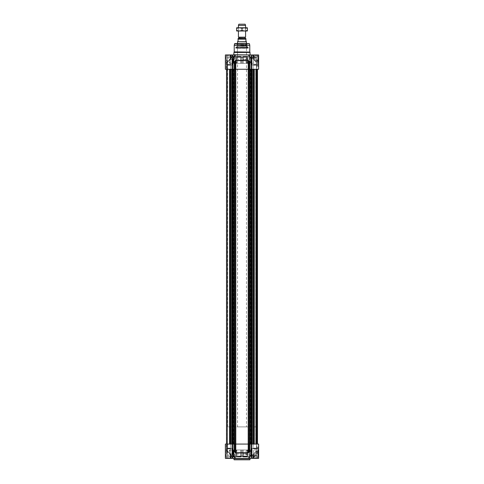 <?xml version="1.0" encoding="UTF-8"?>
<svg xmlns="http://www.w3.org/2000/svg" width="484" height="484" viewBox="0 0 484 484"><rect width="100%" height="100%" fill="white"/><g stroke="black" fill="none" stroke-linecap="round" stroke-linejoin="round"><path stroke-width="0.36" stroke-dasharray="2.42 1.81" d="M249.865 459.8L234.135 459.8M256.841 446.992L256.841 448.644L256.841 446.992L258.631 446.992L258.631 447.404L258.631 446.992M258.631 447.404L256.841 447.404L258.631 447.404L258.631 448.232L258.631 447.404M258.631 448.232L256.841 448.232L258.631 448.232L258.631 448.644L258.631 448.232M258.631 448.644L256.841 448.644M227.177 448.353L231.074 448.353L227.177 448.353M231.019 448.353L227.232 448.353L231.019 448.353L227.232 448.353L227.335 444.064L230.91 444.064L227.335 444.064L230.91 444.064L227.335 444.064L227.335 448.251L230.91 448.251L227.232 448.353L231.019 448.353M231.189 455.97L227.063 455.97L231.189 455.97L227.063 455.97L231.189 455.97L231.189 458.118L230.16 458.118L231.189 458.118L231.189 455.97M230.16 458.118L230.16 455.97L230.16 458.118L228.091 458.118L231.189 458.118L230.16 458.118L230.16 455.97L230.16 458.118L228.091 458.118L228.091 455.97L228.091 458.118L227.063 458.118L230.16 458.118M227.063 458.118L227.063 455.97L227.063 458.118L228.091 458.118L228.091 455.97L228.091 458.118L227.063 458.118M230.62 455.97L227.625 455.97L230.62 455.97L227.625 455.97L230.62 455.97L230.62 448.819L227.625 448.819L230.62 448.819L227.625 448.819L227.625 455.97L227.625 448.819L230.62 448.819L230.62 455.97M229.126 447.918L227.625 448.819L229.126 447.918L230.62 448.819L229.126 447.918M231.987 448.462L226.264 448.462L231.987 448.462L226.264 448.462L231.987 448.462L231.987 458.009L226.264 458.009L231.987 458.009L226.264 458.009L226.264 448.462L226.373 458.118L231.987 458.009L231.987 448.462M252.926 448.353L256.822 448.353L252.926 448.353M256.768 448.353L252.981 448.353L256.768 448.353L252.981 448.353L253.09 444.064L256.665 444.064L253.09 444.064L256.665 444.064L253.09 444.064L253.09 448.251L256.665 448.251L252.981 448.353L256.768 448.353M256.937 455.97L252.811 455.97L256.937 455.97L252.811 455.97L256.937 455.97L256.937 458.118L255.909 458.118L256.937 458.118L256.937 455.97M255.909 458.118L255.909 455.97L255.909 458.118L253.84 458.118L256.937 458.118L255.909 458.118L255.909 455.97L255.909 458.118L253.84 458.118L253.84 455.97L253.84 458.118L252.811 458.118L255.909 458.118M252.811 458.118L252.811 455.97L252.811 458.118L253.84 458.118L253.84 455.97L253.84 458.118L252.811 458.118M256.375 455.97L253.38 455.97L256.375 455.97L253.38 455.97L256.375 455.97L256.375 448.819L253.38 448.819L256.375 448.819L253.38 448.819L253.38 455.97L253.38 448.819L256.375 448.819L256.375 455.97M254.874 447.918L253.38 448.819L254.874 447.918L256.375 448.819L254.874 447.918M257.736 448.462L252.013 448.462L257.736 448.462L252.013 448.462L257.736 448.462L257.736 458.009L252.013 458.009L257.736 458.009L252.013 458.009L252.013 448.462L252.122 458.118L257.736 458.009L257.736 448.462M252.031 448.353L257.718 448.353L251.958 448.426L251.958 458.191L257.791 458.191L251.783 458.372L257.966 458.372L251.783 458.372L257.966 458.372L251.783 458.372L251.958 448.426L257.791 448.426L252.031 448.353M226.282 448.353L231.969 448.353L226.209 448.426L226.209 458.191L232.042 458.191L226.034 458.372L232.217 458.372L226.034 458.372L232.217 458.372L226.034 458.372L226.209 448.426L232.042 448.426L226.282 448.353M253.035 444.173L256.822 444.064L252.926 444.064L256.822 444.064L252.926 444.064L256.72 444.173L253.035 444.173L253.035 448.251L253.035 444.173L256.72 444.173L253.035 444.173M232.883 454.379L232.883 458.372L225.369 458.372L233.04 458.372L225.369 458.372L225.369 444.064L234.607 444.064L234.607 451.082L234.202 451.082L235.393 452.219L235.03 452.455L234.238 451.318L232.949 451.318L232.883 454.561M232.883 458.372L235.061 458.372L232.653 454.676A0.357 0.357 0 0 1 232.695 454.506L233.173 454.44L235.623 458.372L248.377 458.372L250.827 454.44L251.051 451.318L249.762 451.318L248.97 452.455L248.607 452.219L249.798 451.082L249.393 451.082L249.393 444.064L258.631 444.064L258.571 451.058L255.915 451.354L253.211 454.131L250.845 458.372L258.631 458.372L251.117 458.372L251.117 454.379M249.393 444.064L248.607 444.064L248.607 452.219L248.189 452.951L235.811 452.951L235.03 452.455M248.225 444.064L235.393 444.064L235.393 452.219L235.775 452.715L248.225 452.715L248.225 444.064L248.607 444.064M235.393 444.064L234.607 444.064M227.177 444.064L231.074 444.064L227.177 444.064L231.074 444.064L227.177 444.064L230.965 444.173L227.28 444.173L227.28 448.251L227.177 444.064M227.28 444.173L230.965 444.173L227.28 444.173M236.634 456.043L247.366 456.043L236.634 456.043L236.634 456.4L247.366 456.4L236.737 456.224M258.45 446.26L258.559 446.871L258.559 446.26M258.45 446.678L258.45 445.879L258.559 446.678M258.45 446.871L258.45 445.927L258.559 446.871M258.45 446.853L258.45 445.939L258.559 446.853M258.45 447.283L258.631 445.492L258.45 447.283M258.631 445.492L258.631 447.283L258.631 445.492M258.631 450.737L258.631 447.821L258.45 450.737M258.631 452.032L258.274 452.032A2527.89 2527.89 0 0 1 257.772 452.649L254.336 456.799L253.598 456.878L254.233 455.014L256.157 452.649L258.274 452.649L258.274 457.12L258.274 452.649L258.631 452.649L258.631 456.763L258.631 452.649L258.274 452.649L258.631 450.858L258.631 458.372L250.845 458.372L252.908 458.372L250.845 458.372L253.301 454.089L255.963 451.348L258.274 451.572L258.631 450.858L257.978 451.572L256.084 451.572L257.978 451.572L258.274 451.215L255.915 451.354L253.64 454.307L253.313 454.016L253.64 454.307L256.199 451.215L258.631 450.858L257.978 451.572L258.274 451.215A0.357 0.345 90 0 0 258.002 451.348M232.671 458.372L232.653 454.676L232.671 458.372M233.155 458.372L231.092 458.372L233.155 458.372L230.674 454.379L230.36 454.676L230.674 454.379L227.516 451.318L230.36 454.676L227.438 451.082L230.783 454.488L233.155 458.372M235.623 458.372L235.061 458.372M251.117 454.561L248.939 458.372L248.377 458.372M248.939 458.372L251.244 458.372L251.117 454.875M250.228 458.372L233.772 458.372L250.228 458.372M251.589 444.064L251.517 451.554L251.051 451.318L251.087 444.064M251.517 451.554L251.329 454.676L251.117 453.641M248.97 452.455L248.189 452.951M232.913 444.064L232.949 451.318L232.483 451.554L232.411 444.064M232.883 454.875L232.653 458.372L232.653 454.676A0.357 0.357 0 0 1 232.695 454.506L232.483 451.554M230.735 454.676L233.04 458.372L230.735 454.676L230.36 454.676L230.735 454.676L230.735 458.372L230.735 454.676M227.305 451.082L227.305 444.064L227.305 451.082M226.784 451.318L227.631 452.951L226.784 451.318A0.357 0.321 -90 0 1 226.706 451.082A0.357 0.321 -90 0 0 226.784 451.318L227.516 451.318L226.784 451.318M227.547 452.715L227.486 452.219L227.547 452.715A0.357 0.327 -90 0 0 227.631 452.951A0.357 0.327 -90 0 1 227.547 452.715L226.264 452.715L227.547 452.715L227.547 444.064L227.547 452.715M257.494 452.425L258.274 452.649L258.474 451.215A2648.164 2526.317 128.7 0 1 257.494 452.425L253.791 457.12L258.274 457.12L258.631 456.763M255.909 452.425L256.157 452.649L257.119 451.215A0.357 0.321 90 0 0 256.865 451.348L253.368 456.472L254.354 456.563M258.631 449.545L258.631 455.753L258.631 449.545L258.202 449.975L258.202 455.323L258.202 449.975L249.69 449.975L249.69 455.323L258.202 455.323L258.631 455.753M249.69 455.323L249.69 449.975M247.046 454.972L247.633 452.649L247.046 450.32L246.114 450.749L246.114 454.543L247.046 454.972L249.69 454.972L249.69 450.32L249.69 454.972M246.114 450.749L246.114 454.543M236.361 449.963L236.367 456.587L236.839 456.587L236.367 456.587L236.361 449.963L241.31 449.963L233.869 449.963L240.923 449.963L240.851 453.944L240.923 449.963L241.31 449.963L240.802 456.805L241.195 456.587L241.31 449.963L236.833 449.963L236.839 456.587L236.833 449.963L236.361 449.963L247.633 449.963L236.367 449.963L236.367 456.043L247.633 456.043L236.367 456.043M243.077 449.963L250.131 449.963L243.077 449.963L243.149 453.944L243.077 449.963L250.107 449.963L250.083 454.119L250.131 449.963L243.004 449.963L243.113 456.587L242.805 456.587L242.69 449.963L242.805 456.587L243.113 456.587L243.004 449.963L242.69 449.963L243.077 449.963M243.149 453.944L242.756 453.944L243.149 453.944L243.198 456.805L243.143 454.161L249.95 454.161L248.546 456.763L250.083 454.119L250.131 449.963L250.131 453.95L243.149 453.944L249.95 454.161L243.149 453.944M247.161 456.587L247.167 449.963L247.161 456.587L247.633 456.587L247.161 456.587L247.378 456.938L243.162 456.938L248.238 456.938L243.162 456.938A0.357 0.357 0 0 1 242.805 456.587A0.357 0.357 0 0 0 243.162 456.938A0.357 0.357 0 0 1 242.805 456.587L243.198 456.805L242.805 456.587A0.357 0.357 0 0 0 243.162 456.938L247.378 456.938L247.161 456.587L243.113 456.587L247.161 456.587M248.486 456.587L250.131 453.95L248.238 456.938L248.486 456.587L247.633 456.587L248.486 456.587M234.05 454.161L233.893 449.963L233.917 454.119L235.593 456.805L234.05 454.161L241.244 453.944L241.195 456.587A0.357 0.357 0 0 1 240.838 456.938L235.762 456.938L240.838 456.938A0.357 0.357 0 0 0 241.195 456.587L241.31 449.963L241.195 456.587L240.802 456.805L240.851 453.944L241.244 453.944L234.05 454.161M235.514 456.587L233.972 453.944L233.869 449.963L233.972 453.944L235.514 456.587L236.622 456.938L240.838 456.938L236.622 456.938L236.839 456.587L240.887 456.587L240.996 449.963L240.887 456.587L241.195 456.587A0.357 0.357 0 0 1 240.838 456.938A0.357 0.357 0 0 0 241.195 456.587L240.838 456.938L235.762 456.938L235.514 456.587L235.762 456.938L240.838 456.938L240.887 456.587L236.839 456.587L236.622 456.938L235.514 456.587M233.33 449.963L229.458 449.963L235.412 449.963L233.33 449.963L233.687 449.963L233.584 456.587L233.687 449.963L235.412 449.963L235.26 456.587L235.412 449.963L232.368 449.963L232.374 453.944L232.368 449.963L229.458 449.963L229.531 453.944L229.458 449.963L233.33 449.963L233.234 456.587L233.584 456.587L231.739 456.805L232.017 456.587L229.888 453.944L229.61 454.161L231.739 456.805L229.61 454.161L229.815 449.963L229.888 453.944L229.531 453.944L232.901 453.944L232.435 454.161L232.901 453.944L232.435 454.161L233.899 456.805L232.435 454.161L229.61 454.161A0.357 0.357 90 0 1 229.531 453.944A0.357 0.357 90 0 0 229.61 454.161L232.374 453.944L229.531 453.944L232.017 456.938L234.976 456.938L232.017 456.938L234.976 456.938L232.017 456.938L232.017 456.587L233.234 456.587L233.234 456.938A0.357 0.357 90 0 0 233.584 456.587A0.357 0.357 90 0 1 233.234 456.938L233.33 449.963M233.899 456.805L231.739 456.805L233.899 456.805M242.805 456.587L242.69 449.963L242.805 456.587A0.357 0.357 0 0 0 243.162 456.938A0.357 0.357 0 0 1 242.805 456.587M256.484 445.873L256.484 449.763L256.484 445.873M256.841 66.332L256.841 64.681L256.841 66.332L258.631 66.332L258.631 65.921L258.631 66.332M258.631 65.921L256.841 65.921L258.631 65.921L258.631 65.092L258.631 65.921M258.631 65.092L256.841 65.092L258.631 65.092L258.631 64.681L258.631 65.092M258.631 64.681L256.841 64.681M227.177 64.971L231.074 64.971L227.177 64.971M231.019 64.971L227.232 64.971L231.019 64.971L227.232 64.971L227.335 69.26L230.91 69.26L227.335 69.26L230.91 69.26L227.335 69.26L227.335 65.08L230.91 65.08L227.232 64.971L231.019 64.971M231.189 57.354L227.063 57.354L231.189 57.354L227.063 57.354L231.189 57.354L231.189 55.206L230.16 55.206L231.189 55.206L231.189 57.354M230.16 55.206L230.16 57.354L230.16 55.206L228.091 55.206L231.189 55.206L230.16 55.206L230.16 57.354L230.16 55.206L228.091 55.206L228.091 57.354L228.091 55.206L227.063 55.206L230.16 55.206M227.063 55.206L227.063 57.354L227.063 55.206L228.091 55.206L228.091 57.354L228.091 55.206L227.063 55.206M230.62 57.354L227.625 57.354L230.62 57.354L227.625 57.354L230.62 57.354L230.62 64.505L227.625 64.505L230.62 64.505L227.625 64.505L227.625 57.354L227.625 64.505L230.62 64.505L230.62 57.354M229.126 65.407L227.625 64.505L229.126 65.407L230.62 64.505L229.126 65.407M231.987 64.862L226.264 64.862L231.987 64.862L226.264 64.862L231.987 64.862L231.987 55.315L226.264 55.315L231.987 55.315L226.264 55.315L226.264 64.862L226.373 55.206L231.987 55.315L231.987 64.862M252.926 64.971L256.822 64.971L252.926 64.971M256.768 64.971L252.981 64.971L256.768 64.971L252.981 64.971L253.09 69.26L256.665 69.26L253.09 69.26L256.665 69.26L253.09 69.26L253.09 65.08L256.665 65.08L252.981 64.971L256.768 64.971M256.937 57.354L252.811 57.354L256.937 57.354L252.811 57.354L256.937 57.354L256.937 55.206L255.909 55.206L256.937 55.206L256.937 57.354M255.909 55.206L255.909 57.354L255.909 55.206L253.84 55.206L256.937 55.206L255.909 55.206L255.909 57.354L255.909 55.206L253.84 55.206L253.84 57.354L253.84 55.206L252.811 55.206L255.909 55.206M252.811 55.206L252.811 57.354L252.811 55.206L253.84 55.206L253.84 57.354L253.84 55.206L252.811 55.206M256.375 57.354L253.38 57.354L256.375 57.354L253.38 57.354L256.375 57.354L256.375 64.505L253.38 64.505L256.375 64.505L253.38 64.505L253.38 57.354L253.38 64.505L256.375 64.505L256.375 57.354M254.874 65.407L253.38 64.505L254.874 65.407L256.375 64.505L254.874 65.407M257.736 64.862L252.013 64.862L257.736 64.862L252.013 64.862L257.736 64.862L257.736 55.315L252.013 55.315L257.736 55.315L252.013 55.315L252.013 64.862L252.122 55.206L257.736 55.315L257.736 64.862M252.031 64.971L257.718 64.971L251.958 64.898L251.958 55.134L257.791 55.134L251.783 54.958L257.966 54.958L251.783 54.958L257.966 54.958L251.783 54.958L251.958 64.898L257.791 64.898L252.031 64.971M226.282 64.971L231.969 64.971L226.209 64.898L226.209 55.134L232.042 55.134L226.034 54.958L232.217 54.958L226.034 54.958L232.217 54.958L226.034 54.958L226.209 64.898L232.042 64.898L226.282 64.971M253.035 69.158L256.822 69.26L252.926 69.26L256.822 69.26L252.926 69.26L256.72 69.158L253.035 69.158L253.035 65.08L253.035 69.158L256.72 69.158L253.035 69.158M227.305 69.26L225.369 69.26L227.492 69.26L227.305 62.242L230.36 58.649L230.674 58.951L230.36 58.649L227.305 62.242L227.305 69.26M227.438 69.26L226.669 69.26L227.486 69.26L227.438 62.242L226.706 62.242A0.357 0.321 -90 0 1 226.784 62.006L227.631 60.373L226.784 62.006A0.357 0.321 -90 0 0 226.706 62.242L227.438 62.242L227.438 69.26M227.547 69.26L226.264 69.26L227.547 69.26L227.547 60.609A0.357 0.327 -90 0 1 227.631 60.373A0.357 0.327 -90 0 0 227.547 60.609L226.264 60.609L227.547 60.609L227.547 69.26M251.117 58.945L251.329 54.958L233.772 54.958L248.377 54.958L235.623 54.958L233.173 58.885L232.949 62.006L234.238 62.006L235.03 60.869L235.393 61.105L234.202 62.242L234.607 62.242L234.607 69.26L225.369 69.26L225.369 54.958L232.883 54.958L232.883 58.945M234.607 69.26L235.393 69.26L235.393 61.105L235.811 60.373L248.189 60.373L249.798 62.242L251.051 62.006L251.117 58.764M248.97 60.869L248.607 61.105L248.607 69.26L249.393 69.26L249.393 62.242L248.225 60.609L235.775 60.609L235.775 69.26L235.393 69.26M235.775 69.26L248.225 69.26L248.189 60.373M248.607 69.26L248.225 69.26M258.631 61.299L258.274 61.299A2527.89 2527.89 0 0 0 257.772 60.681L254.336 56.525L253.773 56.211L253.586 56.531L254.233 58.31L256.157 60.681L258.274 60.681L258.274 56.211L258.274 60.681L258.631 60.681L258.631 56.567L258.631 60.681L258.274 60.681L258.631 62.466L258.631 60.681L258.631 62.466L257.978 61.752L256.084 61.752L256.199 62.109L253.64 59.018L253.313 59.308L253.64 59.018L256.084 61.752L257.978 61.752L258.274 62.109A0.357 0.345 90 0 1 258.002 61.976L255.963 61.976L258.571 62.267L255.963 61.976L253.301 59.242L255.915 61.97L258.274 61.752L258.631 62.466L258.631 69.26L249.393 69.26M227.177 69.26L231.074 69.26L227.177 69.26L231.074 69.26L227.177 69.26L230.965 69.158L227.28 69.158L227.28 65.08L227.177 69.26M227.28 69.158L230.965 69.158L227.28 69.158M248.256 48.164L235.744 48.164L248.256 48.164L248.256 47.347L235.744 47.347L248.256 47.347L248.014 47.874L235.986 47.874L248.014 47.874M236.634 57.281L247.366 57.281L236.634 57.281L236.634 56.924L247.366 56.924L236.737 57.1M258.45 67.343L258.559 66.453L258.45 67.343M258.45 67.445L258.559 66.52L258.45 67.445M258.45 67.058L258.45 66.61L258.559 67.052M258.45 66.598L258.45 67.433L258.559 66.598M258.45 66.453L258.45 67.415L258.559 66.453M258.45 66.925L258.45 67.385L258.559 66.925M258.45 67.397L258.45 66.477L258.559 67.385M258.45 66.042L258.631 67.833L258.45 66.042M258.631 67.833L258.631 66.042L258.631 67.833M249.69 63.35L249.69 58.007L249.69 63.35L258.202 63.35L258.202 58.007L258.45 62.587M255.909 60.899L256.157 60.681L257.119 62.109A0.357 0.321 90 0 1 256.865 61.976L253.368 56.852L254.354 56.761L257.494 60.899L258.274 60.681L258.547 62.206A0.357 0.351 180 0 1 258.631 62.43L258.002 61.976M258.631 63.779L258.631 57.578L258.474 62.109A2648.164 2526.317 51.3 0 0 257.494 60.899M253.313 59.308L250.845 54.958L252.908 54.958L250.845 54.958L253.313 59.308L255.915 61.97A0.357 0.357 0 0 0 256.199 62.109A0.357 0.357 0 0 1 255.915 61.97L253.313 59.308A0.357 0.357 0 0 1 253.211 59.193A0.357 0.357 0 0 0 253.313 59.308M250.047 52.453L233.953 52.453M232.883 58.764L235.061 54.958L232.756 54.958L232.883 59.617M230.36 54.958L225.369 54.958L230.735 54.958L230.36 54.958L230.36 58.649L230.783 58.836L227.516 62.006L230.783 58.836L233.155 54.958L230.735 54.958L233.04 54.958L230.735 58.649L230.36 58.649L230.36 54.958M233.155 54.958L230.693 58.885L233.155 54.958L231.092 54.958L233.04 54.958M251.087 69.26L251.305 58.818A0.357 0.357 0 0 0 251.347 58.649L251.347 54.958L251.347 58.649A0.357 0.357 0 0 1 251.305 58.818L251.347 54.958L251.329 58.649L250.827 58.885L248.377 54.958L248.939 54.958L251.117 58.449M253.64 54.958L258.631 54.958L253.265 54.958L253.64 54.958L253.64 59.018L253.265 59.018L253.64 59.018L253.64 54.958M253.265 54.958L250.948 54.958L253.265 54.958L253.265 59.018L253.265 54.958M251.117 54.958L258.631 54.958L258.631 62.46M232.411 69.26L232.483 61.77L232.949 62.006L232.913 69.26M232.483 61.77L232.883 58.449M235.03 60.869L235.811 60.373M251.517 61.77L251.589 69.26M248.189 43.869L235.744 43.941L248.256 43.941L235.744 43.76L248.51 43.512L235.49 43.512L248.51 43.512M249.193 43.512L234.807 43.512M249.69 58.007L258.202 58.007L258.631 57.578M247.046 58.352L247.633 60.681L247.046 63.005L246.114 62.575L246.114 58.782L247.046 58.352L249.69 58.352L249.69 63.005L249.69 58.352M246.114 62.575L246.114 58.782M235.744 48.164L235.744 47.347L235.986 47.874M236.361 63.362L236.367 56.737L236.839 56.737L236.367 56.737L236.361 63.362L241.31 63.362L233.869 63.362L240.923 63.362L240.851 59.381L240.923 63.362L241.31 63.362L240.802 56.519L241.195 56.737L241.31 63.362L236.833 63.362L236.839 56.737L236.833 63.362L236.361 63.362L247.633 63.362L236.367 63.362L236.367 57.281L247.633 57.281L236.367 57.281M246.58 57.1L237.42 57.1L246.58 57.1L237.529 56.997L246.471 56.997L246.471 48.267L237.529 48.267L246.58 48.164L237.42 48.164L246.58 48.164M237.42 57.1L237.42 48.164M235.811 43.869L235.49 43.512M243.627 47.874L236.452 47.874L243.627 47.874M243.385 44.05L237.281 44.05L243.385 44.05M243.343 44.05L237.42 44.05L243.343 44.05M240.639 47.553L246.64 47.553L240.639 47.553M240.657 47.553L246.58 47.553L240.657 47.553M240.608 47.662L246.749 47.662L240.608 47.662M240.639 47.662L246.64 47.662L240.639 47.662M240.506 43.869L247.094 43.869L240.506 43.869M240.645 45.895L246.616 45.895L240.645 45.895M240.645 45.133L246.616 45.133L240.645 45.133M243.077 63.362L250.131 63.362L243.077 63.362L243.149 59.381L243.077 63.362L250.107 63.362L250.083 59.205L250.131 63.362L243.004 63.362L243.113 56.737L242.805 56.737L242.69 63.362L242.805 56.737L243.113 56.737L243.004 63.362L242.69 63.362L243.077 63.362M243.149 59.381L242.756 59.381L243.149 59.381L243.198 56.519L243.143 59.163L249.95 59.163L248.546 56.567L250.083 59.205L250.131 63.362L250.131 59.375L243.149 59.381L249.95 59.163L243.149 59.381M247.161 56.737L247.167 63.362L247.161 56.737L247.633 56.737L247.161 56.737L247.378 56.386L243.162 56.386L248.238 56.386L243.162 56.386A0.357 0.357 0 0 0 242.805 56.737A0.357 0.357 0 0 1 243.162 56.386A0.357 0.357 0 0 0 242.805 56.737L243.198 56.519L242.805 56.737A0.357 0.357 0 0 1 243.162 56.386L247.378 56.386L247.161 56.737L243.113 56.737L247.161 56.737M248.486 56.737L250.131 59.375L248.238 56.386L248.486 56.737L247.633 56.737L248.486 56.737M234.05 59.163L233.893 63.362L233.917 59.205L235.593 56.519L234.05 59.163L241.244 59.381L241.195 56.737A0.357 0.357 0 0 0 240.838 56.386L235.762 56.386L240.838 56.386A0.357 0.357 0 0 1 241.195 56.737L241.31 63.362L241.195 56.737L240.802 56.519L240.851 59.381L241.244 59.381L234.05 59.163M235.514 56.737L233.972 59.381L233.869 63.362L233.972 59.381L235.514 56.737L236.622 56.386L240.838 56.386L236.622 56.386L236.839 56.737L240.887 56.737L240.996 63.362L240.887 56.737L241.195 56.737A0.357 0.357 0 0 0 240.838 56.386A0.357 0.357 0 0 1 241.195 56.737L240.838 56.386L235.762 56.386L235.514 56.737L235.762 56.386L240.838 56.386L240.887 56.737L236.839 56.737L236.622 56.386L235.514 56.737M233.33 63.362L229.458 63.362L235.412 63.362L233.33 63.362L233.687 63.362L233.584 56.737L233.687 63.362L235.412 63.362L235.26 56.737L235.412 63.362L232.368 63.362L232.374 59.381L232.368 63.362L229.458 63.362L229.531 59.381L229.458 63.362L233.33 63.362L233.234 56.737L233.584 56.737L231.739 56.519L232.017 56.737L229.888 59.381L229.61 59.163L231.739 56.519L229.61 59.163L229.815 63.362L229.888 59.381L229.531 59.381L232.901 59.381L232.435 59.163L232.901 59.381L232.435 59.163L233.899 56.519L232.435 59.163L229.61 59.163A0.357 0.357 90 0 0 229.531 59.381A0.357 0.357 90 0 1 229.61 59.163L232.374 59.381L229.531 59.381L232.017 56.386L234.976 56.386L232.017 56.386L234.976 56.386L232.017 56.386L232.017 56.737L233.234 56.737L233.234 56.386A0.357 0.357 90 0 1 233.584 56.737A0.357 0.357 90 0 0 233.234 56.386L233.33 63.362M233.899 56.519L231.739 56.519L233.899 56.519M242.805 56.737L242.69 63.362L242.805 56.737A0.357 0.357 0 0 1 243.162 56.386A0.357 0.357 0 0 0 242.805 56.737M256.484 67.451L256.484 63.561M256.484 63.585L256.484 67.433M242 69.26L227.692 69.26L242 69.26M242 444.064L256.308 444.064L242 444.064M229.561 444.064L232.308 444.064L227.48 444.064L229.561 444.064L229.561 69.26L232.011 69.26L227.48 69.26L232.308 69.26L229.561 69.26L229.561 444.064M253.253 444.064L256.52 444.064L251.692 444.064L256.52 444.064L253.229 444.064L253.253 69.26L251.989 69.26L256.52 69.26L251.692 69.26L253.253 69.26L253.253 444.064M249.659 444.064L226.512 444.064L249.659 444.064M248.576 69.26L230.789 69.26L248.576 69.26M234.728 69.26L234.752 444.064L234.728 69.26M232.193 69.26L232.205 444.064L232.193 69.26M227.25 69.26L230.789 69.26L226.512 69.26L229.368 69.26L227.25 69.26L227.25 444.064L227.25 69.26M229.41 69.26L226.73 69.26L229.41 69.26L229.41 444.064L229.41 69.26M256.75 69.26L253.211 69.26L257.488 69.26L255.77 69.26L257.488 69.26L256.429 69.26L257.488 69.26L256.75 69.26L256.75 444.064L256.75 69.26M257.488 444.064L257.488 69.26M256.913 69.26L255.806 69.26L256.913 69.26L256.913 444.064L256.913 69.26M255.733 444.064L255.733 69.26L256.841 69.26L255.733 69.26L255.733 444.064M256.157 69.26L257.27 69.26L256.157 69.26L256.157 444.064L256.157 69.26M249.248 69.26L249.272 444.064L249.248 69.26M245.576 37.177L238.424 37.177M238.727 38.508L245.273 38.508M238.261 38.508L245.739 38.508M237.62 41.455L238.067 41.007L238.067 39.15L245.933 39.15L245.933 41.007L246.38 41.455M246.38 41.727L237.62 41.727M256.308 426.9L227.692 426.9L256.308 426.9L256.308 444.064L227.692 444.064L256.308 444.064L256.308 69.26M227.692 426.9L227.692 69.26M246.471 426.9L237.529 426.9L246.471 426.9L246.471 43.512M246.471 41.878L237.529 41.878M237.529 43.512L237.529 426.9M245.576 25.38L238.424 25.38M238.424 27.776L238.424 30.994L245.576 30.994L238.715 30.825L245.285 30.825L245.285 27.945L238.715 27.945L245.576 27.776L238.424 27.776L238.424 30.994M245.146 24.2L238.854 24.2M244.68 30.994L239.32 30.994L247.366 30.994L247.366 30.516L244.68 30.994L242 30.516L239.32 30.994L236.634 30.516L236.634 30.994L239.32 30.994M239.32 27.776L244.68 27.776L236.634 27.776L236.634 28.254L239.32 27.776L242 28.254L244.68 27.776L247.366 28.254L247.366 27.776L244.68 27.776M247.366 30.516L247.366 28.254M242 30.516L242 28.254M236.634 30.516L236.634 28.254M233.953 459.619L250.047 459.619M250.047 458.548L233.953 458.548M251.329 454.676L251.329 458.372L251.329 454.676M251.589 451.082L249.798 451.082L249.798 62.242L251.589 62.242M235.811 452.951L235.775 444.064M232.411 62.242L234.202 62.242L234.202 451.082L232.411 451.082M253.64 458.372L253.64 454.307L253.265 454.307L253.64 454.307L253.64 458.372M230.36 454.676L230.36 458.372L230.36 454.676M226.76 451.082L227.438 451.082L226.669 451.082L227.486 452.219L227.486 444.064L227.486 452.219L226.76 451.082L226.76 444.064L226.76 451.082M227.631 452.951L226.355 452.951L227.631 452.951M227.438 444.064L227.438 451.082L227.438 444.064M226.706 451.082L226.706 444.064L226.706 451.082M253.265 454.307L253.265 458.372L253.265 454.307L250.948 458.372L253.265 454.307M247.639 449.963L247.633 456.043M248.407 456.805L243.162 456.938L248.407 456.805M243.113 456.587L243.162 456.938L243.113 456.587M235.23 456.587L235.381 449.963L235.333 456.587L233.584 456.587L235.26 456.587L234.976 456.938L235.333 456.587L234.371 456.587L235.23 456.587M232.901 453.944L234.371 456.587L234.123 456.938L234.371 456.587L232.901 453.944L232.895 449.963L232.901 453.944M231.739 456.805A0.357 0.357 90 0 0 232.017 456.938A0.357 0.357 90 0 1 231.739 456.805A0.357 0.357 0 0 0 232.017 456.938A0.357 0.357 0 0 1 231.739 456.805L229.61 454.161L231.739 456.805M241.195 456.587A0.357 0.357 0 0 1 240.838 456.938A0.357 0.357 0 0 0 241.195 456.587M234.22 51.891L249.78 51.891M249.829 52.072L234.171 52.072M249.78 45.272L234.22 45.272M233.953 54.777L250.047 54.777M251.244 54.958L251.244 58.649L251.244 54.958M232.671 54.958L232.671 58.649L232.671 54.958M230.735 54.958L230.735 58.649L230.735 54.958M226.76 62.242L227.486 61.105L227.486 69.26L227.486 61.105L226.76 62.242L226.76 69.26L226.76 62.242M227.516 62.006L226.784 62.006L227.516 62.006M227.631 60.373L226.355 60.373L227.631 60.373M226.706 62.242L226.706 69.26L226.706 62.242M250.948 54.958L253.265 59.018L250.948 54.958M249.369 43.645L234.631 43.645M249.756 45.091L234.244 45.091M240.506 46.325L247.1 46.325L240.506 46.325M243.597 46.361L236.549 46.361L243.597 46.361M243.313 47.438L237.523 47.438L243.313 47.438M240.687 44.171L246.471 44.171L240.687 44.171M243.434 44.782L237.106 44.782L243.434 44.782M240.512 44.764L247.07 44.764L240.512 44.764M247.639 63.362L247.633 57.281M248.407 56.519L243.162 56.386L248.407 56.519M243.113 56.737L243.162 56.386L243.113 56.737M235.23 56.737L235.381 63.362L235.333 56.737L233.584 56.737L235.26 56.737L234.976 56.386L235.333 56.737L234.371 56.737L235.23 56.737M232.901 59.381L234.371 56.737L234.123 56.386L234.371 56.737L232.901 59.381L232.895 63.362L232.901 59.381M231.739 56.519A0.357 0.357 90 0 1 232.017 56.386A0.357 0.357 90 0 0 231.739 56.519L229.61 59.163L231.739 56.519A0.357 0.357 0 0 1 232.017 56.386A0.357 0.357 0 0 0 231.739 56.519M241.195 56.737A0.357 0.357 0 0 0 240.838 56.386A0.357 0.357 0 0 1 241.195 56.737M229.519 69.26L229.519 444.064L229.519 69.26M229.942 69.26L229.942 444.064L229.942 69.26M230.251 69.26L230.251 444.064L230.251 69.26M231.951 69.26L231.951 444.064M231.981 69.26L231.981 444.064M231.727 69.26L231.727 444.064M231.624 69.26L231.624 444.064M230.747 69.26L230.747 444.064L230.747 69.26M230.723 444.064L230.723 69.26L230.723 444.064M232.175 69.26L232.175 444.064M232.241 69.26L232.241 444.064L232.223 69.26M253.277 69.26L253.277 444.064L253.277 69.26M252.376 69.26L252.376 444.064M252.273 69.26L252.273 444.064M252.019 69.26L252.019 444.064M252.049 69.26L252.049 444.064M253.749 69.26L253.749 444.064L253.749 69.26M254.058 69.26L254.058 444.064L254.058 69.26M254.439 69.26L254.439 444.064L254.439 69.26M254.481 444.064L254.481 69.26L254.481 444.064M251.759 444.064L251.759 69.26L251.777 444.064M251.825 444.064L251.825 69.26M233.905 444.064L233.905 69.26M234.008 444.064L234.008 69.26M234.099 444.064L234.099 69.26M232.314 444.064L232.314 69.26L232.308 444.064M229.368 444.064L229.368 69.26L229.368 444.064M230.789 444.064L230.771 69.26M232.907 444.064L232.907 69.26M233.361 444.064L233.361 69.26M250.639 444.064L250.639 69.26M251.093 444.064L251.093 69.26M253.211 444.064L253.229 69.26M255.818 444.064L255.818 69.26L255.818 444.064M255.915 444.064L255.915 69.26L255.915 444.064M257.337 444.064L257.337 69.26L257.337 444.064M257.415 444.064L257.415 69.26L257.415 444.064M256.986 444.064L256.986 69.26L256.986 444.064M256.841 444.064L256.841 69.26L256.841 444.064M255.806 444.064L255.806 69.26L255.806 444.064M256.429 444.064L256.429 69.26L256.429 444.064M251.686 444.064L251.686 69.26L251.692 444.064M251.795 444.064L251.795 69.26L251.807 444.064M249.901 444.064L249.901 69.26M249.992 444.064L249.992 69.26M250.095 444.064L250.095 69.26M238.8 37.389L245.2 37.389M245.128 37.516L238.872 37.516M238.872 38.363L245.128 38.363M230.91 444.064L230.91 448.251L230.91 444.064M256.665 444.064L256.665 448.251L256.665 444.064M257.791 448.426L257.791 458.191L257.791 448.426M232.042 448.426L232.042 458.191L232.042 448.426M256.72 444.173L256.822 448.353L256.72 444.173M230.965 444.173L231.074 448.353L230.965 444.173M256.199 451.215A0.357 0.357 0 0 0 255.915 451.354L253.313 454.016A0.357 0.357 0 0 0 253.211 454.131L250.791 458.372L253.211 454.131A0.357 0.357 0 0 1 253.313 454.016L255.915 451.354A0.357 0.357 0 0 1 256.199 451.215M251.117 453.581L251.305 454.506A0.357 0.357 0 0 1 251.347 454.676L251.347 458.372L251.347 454.676A0.357 0.357 0 0 0 251.305 454.506L251.117 458.372M230.783 454.488A0.357 0.357 0 0 0 230.674 454.379L227.492 451.082L230.674 454.379A0.357 0.357 0 0 1 230.783 454.488L233.209 458.372L230.783 454.488M226.669 451.082A0.357 0.357 0 0 0 226.724 451.276L227.577 452.667L226.724 451.276A0.357 0.357 0 0 1 226.669 451.082L226.669 444.064L226.669 451.082M231.092 458.372L226.264 452.715L226.264 444.064M227.492 451.082L227.492 444.064L227.492 451.082M252.908 458.372L254.36 456.551M247.046 450.32L249.69 450.32M250.234 449.969L250.131 453.95A0.357 0.357 0 0 1 250.083 454.119L248.546 456.763L250.083 454.119A0.357 0.357 0 0 0 250.131 453.95L250.234 449.969M248.238 456.938A0.357 0.357 0 0 0 248.546 456.763A0.357 0.357 0 0 1 248.238 456.938M233.869 453.95A0.357 0.357 0 0 0 233.917 454.119L235.454 456.763A0.357 0.357 0 0 0 235.762 456.938A0.357 0.357 0 0 1 235.454 456.763L233.917 454.119A0.357 0.357 0 0 1 233.869 453.95L233.766 449.969L233.869 453.95M235.49 449.969L235.333 456.587A0.357 0.357 0 0 1 234.976 456.938A0.357 0.357 0 0 0 235.333 456.587L235.49 449.969M229.458 449.963L229.531 453.944A0.357 0.357 0 0 0 229.61 454.161A0.357 0.357 0 0 1 229.531 453.944L229.458 449.963M230.91 69.26L230.91 65.08L230.91 69.26M256.665 69.26L256.665 65.08L256.665 69.26M257.791 64.898L257.791 55.134L257.791 64.898M232.042 64.898L232.042 55.134L232.042 64.898M256.72 69.158L256.822 64.971L256.72 69.158M230.965 69.158L231.074 64.971L230.965 69.158M232.883 59.744L232.695 58.818A0.357 0.357 0 0 1 232.653 58.649L232.653 54.958L232.653 58.649A0.357 0.357 0 0 0 232.695 58.818L232.883 54.958M230.674 58.945A0.357 0.357 0 0 0 230.783 58.836L233.209 54.958L230.783 58.836A0.357 0.357 0 0 1 230.674 58.945L227.492 62.242L230.674 58.951M226.724 62.055A0.357 0.357 0 0 0 226.669 62.242L226.669 69.26L226.669 62.242A0.357 0.357 0 0 1 226.724 62.055L227.577 60.657L226.724 62.055M231.092 54.958L226.264 60.609L226.264 69.26M227.492 62.242L227.492 69.26L227.492 62.242M227.577 69.26L227.577 60.681L227.577 69.26M250.791 54.958L253.211 59.193L250.791 54.958M252.908 54.958L254.36 56.773M254.354 56.761L253.791 56.205L258.274 56.211L258.631 56.567M247.046 63.005L249.69 63.005M246.749 47.662L247.276 46.192L236.724 46.192L237.251 47.662M247.548 47.874L247.276 46.192L236.724 46.192L236.452 47.874M246.58 47.553L246.58 44.05M237.42 47.553L237.42 44.05M237.281 44.05L237.021 44.849L246.979 44.849L247.094 43.869M246.719 44.05L246.979 44.849L237.021 44.849L236.906 43.869M250.234 63.356L250.131 59.375A0.357 0.357 0 0 0 250.083 59.205L248.546 56.567A0.357 0.357 0 0 0 248.238 56.386A0.357 0.357 0 0 1 248.546 56.567L250.083 59.205A0.357 0.357 0 0 1 250.131 59.375L250.234 63.356M233.917 59.205A0.357 0.357 0 0 0 233.869 59.375L233.766 63.356L233.869 59.375A0.357 0.357 0 0 1 233.917 59.205L235.454 56.567L233.917 59.205M235.762 56.386A0.357 0.357 0 0 0 235.454 56.567A0.357 0.357 0 0 1 235.762 56.386M235.49 63.362L235.333 56.737A0.357 0.357 0 0 0 234.976 56.386A0.357 0.357 0 0 1 235.333 56.737L235.49 63.362M229.458 63.362L229.531 59.381A0.357 0.357 0 0 1 229.61 59.163A0.357 0.357 0 0 0 229.531 59.381L229.458 63.362M232.011 444.064L232.011 69.26M227.48 444.064L227.48 69.26L227.48 444.064M251.989 444.064L251.989 69.26M256.52 444.064L256.52 69.26L256.52 444.064M234.764 444.064L234.764 69.26M229.47 444.064L229.47 69.26L229.47 444.064M226.73 444.064L226.73 69.26M226.512 444.064L226.512 69.26M255.77 444.064L255.77 69.26L255.77 444.064M256.133 444.064L256.133 69.26L256.133 444.064M257.27 444.064L257.27 69.26M249.236 444.064L249.236 69.26M245.576 30.994L245.576 27.776"/><path stroke-width="0.73" d="M233.953 458.548L250.047 458.548L249.865 459.8L234.135 459.8L233.772 458.372M232.883 454.561L232.949 451.318L234.238 451.318L235.03 452.455L235.393 452.219L234.202 451.082L234.607 451.082L234.607 444.064L225.369 444.064L225.369 458.372L235.623 458.372L232.883 454.379M234.607 444.064L235.393 444.064L235.393 452.219L235.811 452.951L248.189 452.951L249.798 451.082L251.051 451.318L251.117 454.561M248.97 452.455L248.607 452.219L248.607 444.064L249.393 444.064L249.393 451.082L248.225 452.715L235.775 452.715L235.775 444.064L235.393 444.064M235.775 444.064L248.225 444.064L248.189 452.951M248.607 444.064L248.225 444.064M251.087 444.064L251.051 451.318L251.517 451.554L251.117 458.372L258.631 458.372L258.631 444.064L249.393 444.064M251.117 454.379L248.377 458.372L235.623 458.372M251.117 458.372L248.939 458.372L251.244 454.676M248.377 458.372L248.939 458.372M232.411 444.064L232.483 451.554L232.949 451.318L232.913 444.064M232.483 451.554L232.883 458.372M235.03 452.455L235.811 452.951M251.517 451.554L251.589 444.064M232.913 69.26L232.949 62.006L232.483 61.77L232.883 54.958L225.369 54.958L225.369 69.26L234.607 69.26L234.607 62.242L234.202 62.242L235.393 61.105L235.03 60.869L234.238 62.006L232.949 62.006L232.883 58.764M251.117 58.764L251.051 62.006L249.762 62.006L248.97 60.869L248.607 61.105L249.798 62.242L249.393 62.242L249.393 69.26L258.631 69.26L258.631 62.587M249.393 69.26L248.607 69.26L248.607 61.105L248.189 60.373L235.811 60.373L235.03 60.869M248.225 69.26L235.393 69.26L235.393 61.105L235.775 60.609L248.225 60.609L248.225 69.26L248.607 69.26M235.393 69.26L234.607 69.26M234.631 43.645L249.369 43.645L234.807 43.512L234.244 45.091A0.714 0.714 0 0 0 234.22 45.272L234.22 51.891A0.357 0.357 0 0 1 234.171 52.072L249.829 52.072L250.047 52.453L233.953 52.453L234.171 52.072M232.883 54.958L235.623 54.958L235.061 54.958L232.756 58.649M232.883 58.945L235.623 54.958L248.939 54.958L248.377 54.958L251.117 58.945M251.244 58.649L248.939 54.958L258.631 54.958L258.631 62.466M233.953 52.453L233.772 54.958M251.589 69.26L251.517 61.77L251.051 62.006L251.087 69.26M251.517 61.77L251.117 54.958M248.97 60.869L248.189 60.373M232.483 61.77L232.411 69.26M238.872 38.363L245.273 38.508L238.727 38.508L238.872 37.516L238.424 37.177L245.576 37.177L245.576 30.994L238.424 30.994L238.424 37.177M245.933 38.538L238.261 38.508A0.641 0.641 0 0 0 238.067 38.538L238.067 41.007L237.62 41.727L246.38 41.727L245.933 41.007L245.933 39.15C245.933 38.242 245.933 38.242 245.933 39.15C245.933 38.242 245.933 38.242 245.933 39.15L238.067 39.15L238.067 38.538M237.62 41.727L246.471 41.878L246.471 43.512M237.529 41.878L237.529 43.512M245.576 25.38L245.146 24.2L238.854 24.2L238.424 25.38L245.576 25.38L245.576 27.776L244.68 27.776L247.366 27.776L247.366 28.254L244.68 27.776L242 28.254L239.32 27.776L244.68 27.776M238.424 25.38L238.424 27.776L239.32 27.776L236.634 28.254L236.634 27.776L239.32 27.776M247.366 30.994L244.68 30.994L247.366 30.516L247.366 30.994M239.32 30.994L236.634 30.994L236.634 30.516L239.32 30.994L242 30.516L244.68 30.994M247.366 30.516L247.366 28.254M242 30.516L242 28.254M236.634 30.516L236.634 28.254M250.047 459.619L233.953 459.619M232.756 454.676L235.061 458.372M232.411 451.082L234.202 451.082L234.202 444.064M249.798 444.064L249.798 451.082L251.589 451.082M249.829 52.072L234.22 51.891M234.22 45.272L249.78 45.272L249.78 51.891M250.228 54.958L233.953 54.777M251.589 62.242L249.798 62.242L249.798 69.26M235.811 60.373L235.775 69.26M234.202 69.26L234.202 62.242L232.411 62.242M234.244 45.091L249.78 45.272M249.538 69.26L249.538 444.064M248.576 444.064L248.576 69.26M248.195 444.064L248.195 69.26M235.805 444.064L235.805 69.26M235.424 444.064L235.424 69.26M234.462 444.064L234.462 69.26M234.341 444.064L234.341 69.26M233.905 444.064L233.905 69.26M233.754 444.064L233.754 69.26M232.858 444.064L232.858 69.26M232.762 444.064L232.762 69.26M232.338 444.064L232.338 69.26L232.35 444.064M232.126 444.064L232.126 69.26M232.03 444.064L232.03 69.26M231.981 444.064L231.981 69.26M231.757 444.064L231.757 69.26M230.789 444.064L230.789 69.26M253.211 444.064L253.211 69.26M252.243 444.064L252.243 69.26M252.019 444.064L252.019 69.26M251.97 444.064L251.97 69.26M251.874 444.064L251.874 69.26M251.662 444.064L251.662 69.26L251.65 444.064M251.238 444.064L251.238 69.26M251.142 444.064L251.142 69.26M250.246 444.064L250.246 69.26M250.095 444.064L250.095 69.26M249.659 444.064L249.659 69.26M238.872 37.516L245.2 37.389L238.8 37.389M250.047 54.777L250.047 52.453M249.369 43.645L249.756 45.091M233.724 444.064L233.724 69.26M226.512 444.064L226.512 69.26M257.488 444.064L257.488 69.26M250.276 444.064L250.276 69.26M245.128 38.363L245.128 37.516M245.2 37.389L245.576 37.177"/></g></svg>
